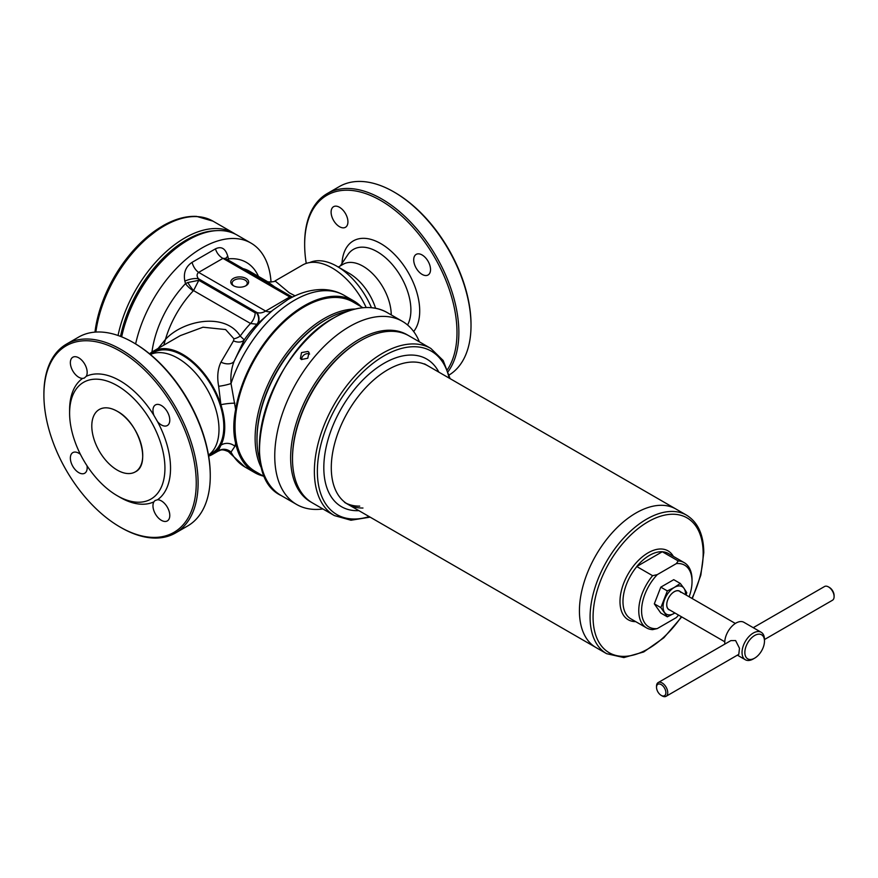 <?xml version="1.0" encoding="UTF-8"?>
<svg xmlns="http://www.w3.org/2000/svg" width="878" height="878" viewBox="0 0 878 878"><rect width="100%" height="100%" fill="white"/><g stroke="black" fill="none" stroke-linecap="round" stroke-linejoin="round"><path stroke-width="1.32" d="M87.01 465.757A11.897 6.87 60 0 1 84.716 473.231A11.897 6.87 60 0 1 78.768 472.638A11.897 6.87 60 0 1 70.997 462.157A11.897 6.87 60 0 1 72.819 452.62A11.897 6.87 60 0 1 78.768 453.213A11.897 6.87 60 0 1 80.436 454.365M157.524 499.758A11.897 6.87 60 0 1 161.376 500.899A11.897 6.87 60 0 1 169.147 511.391A11.897 6.87 60 0 1 167.325 520.917A11.897 6.87 60 0 1 161.376 520.325A11.897 6.87 60 0 1 153.891 501.854L154.956 500.581L157.524 499.758A71.37 41.211 -120 0 0 157.524 421.649L153.891 415.349A71.37 41.211 -120 0 0 120.066 380.8A71.37 41.211 -120 0 0 86.242 376.3L84.244 378.111L82.609 378.396A11.897 6.87 60 0 1 78.768 377.255A11.897 6.87 60 0 1 70.997 366.763A11.897 6.87 60 0 1 72.819 357.236A11.897 6.87 60 0 1 78.768 357.829A11.897 6.87 60 0 1 86.242 376.3M153.891 415.349A11.897 6.87 60 0 1 155.428 404.934A11.897 6.87 60 0 1 161.376 405.515A11.897 6.87 60 0 1 169.147 415.996A11.897 6.87 60 0 1 167.325 425.534A11.897 6.87 60 0 1 161.376 424.941A11.897 6.87 60 0 1 157.524 421.649M120.999 527.568L120.066 527.03A107.72 62.195 -120 0 0 196.244 483.054A107.72 62.195 -120 0 0 120.066 351.123A107.72 62.195 -120 0 0 43.9 395.1A107.72 62.195 -120 0 0 120.066 527.03L120.999 527.568A109.037 62.953 -120 0 0 175.523 532.968A109.037 62.953 -120 0 0 192.238 445.596A109.037 62.953 -120 0 0 120.999 349.51A109.037 62.953 -120 0 0 66.487 344.099A109.037 62.953 -120 0 0 43.9 394.024L43.9 395.1M175.523 532.968L187.672 525.955A109.037 62.953 -120 0 0 210.259 476.041L210.259 474.954A107.72 62.195 -120 0 0 134.093 343.035L133.149 342.486A109.037 62.953 -120 0 0 78.636 337.086L66.487 344.099M120.066 497.354L117.268 495.73A67.408 38.917 -120 0 0 164.932 468.215A67.408 38.917 -120 0 0 117.268 385.661A67.408 38.917 -120 0 0 69.603 413.176A67.408 38.917 -120 0 0 117.268 495.73L120.066 497.354A71.37 41.211 -120 0 0 153.891 501.854M82.609 378.396A71.37 41.211 -120 0 0 69.603 409.938L69.603 413.176M134.093 343.035L133.16 342.486A109.037 62.953 -120 0 0 133.149 342.486M210.259 476.041A109.037 62.953 -120 0 0 133.16 342.486M339.523 226.711A11.897 6.87 -120 0 0 345.46 227.292A11.897 6.87 -120 0 0 347.293 217.766A11.897 6.87 -120 0 0 339.523 207.285A11.897 6.87 -120 0 0 333.574 206.692A11.897 6.87 -120 0 0 331.741 216.218A11.897 6.87 -120 0 0 339.523 226.711M422.12 274.397A11.897 6.87 -120 0 0 428.069 274.99A11.897 6.87 -120 0 0 429.891 265.452A11.897 6.87 -120 0 0 422.12 254.971A11.897 6.87 -120 0 0 416.172 254.39A11.897 6.87 -120 0 0 414.35 263.916A11.897 6.87 -120 0 0 422.12 274.397M306.246 263.4A107.72 62.195 60 0 1 304.655 244.556L304.655 243.48A109.037 62.953 60 0 1 327.231 193.566L339.38 186.542A109.037 62.953 60 0 1 393.904 191.942L393.904 191.942A109.037 62.953 60 0 1 471.014 325.497A109.037 62.953 60 0 1 449.262 374.917M394.837 192.491L393.904 191.942L394.837 192.491A107.72 62.195 60 0 1 471.014 324.421L471.014 325.497M327.231 193.566A109.037 62.953 60 0 1 381.754 198.966A109.037 62.953 60 0 1 448.669 282.387A109.037 62.953 60 0 1 448.252 371.449M304.655 244.556A107.72 62.195 60 0 1 380.822 200.579A107.72 62.195 60 0 1 447.56 369.451M338.304 267.066L343.144 264.278A39.85 23.004 60 0 1 363.064 266.243A39.85 23.004 60 0 1 391.237 314.906M438.857 372.151A85.254 49.223 120 0 0 361.023 381.886A85.254 49.223 120 0 0 323.828 466.328A85.254 49.223 120 0 0 358.893 510.656M427.816 365.775A79.964 46.172 120 0 0 366.192 387.198A79.964 46.172 120 0 0 347.853 504.279A79.964 46.172 120 0 0 362.965 508.022M450.096 378.637L443.181 360.496L430.835 348.445L408.972 335.824A96.481 55.709 120 0 0 360.726 340.598A96.481 55.709 120 0 0 334.617 361.67A96.481 55.709 120 0 0 292.506 458.777A96.481 55.709 120 0 0 312.48 502.94L334.353 515.573L350.97 520.237L370.132 517.142M360.726 340.598L359.793 341.147A95.164 54.941 120 0 0 334.046 361.923A95.164 54.941 120 0 0 292.506 457.69L292.506 458.777M359.728 506.134A79.964 46.172 -60 0 1 346.25 503.281M680.702 592.332A10.569 6.102 120 0 0 679.517 591.223A10.569 6.102 120 0 0 669.684 596.162A10.569 6.102 120 0 0 667.752 608.432A10.569 6.102 120 0 0 668.948 609.541L724.767 641.774M680.406 591.739A10.701 6.179 120 0 0 670.166 595.46A10.701 6.179 120 0 0 667.73 608.564A10.701 6.179 120 0 0 669.837 610.056M667.346 590.927L660.871 607.62L667.346 616.828L674.919 612.987A15.859 9.153 -60 0 1 674.282 613.36A15.859 9.153 120 0 1 664.569 612.493A15.859 9.153 -60 0 1 664.569 599.542A15.859 9.153 -60 0 1 674.282 587.459L667.346 590.927L660.794 587.152L673.744 579.678L680.296 583.453L674.282 587.459A15.859 9.153 -60 0 1 683.995 588.326L680.296 583.453M667.346 616.828L660.794 613.053L654.319 603.845L660.794 587.152M654.319 603.845L660.871 607.62M686.113 595.032L686.772 592.672L683.995 588.326A15.859 9.153 -60 0 1 685.488 594.669M150.412 354.503A58.157 33.573 60 0 1 177.872 358.224A58.157 33.573 60 0 1 218.995 429.441A58.157 33.573 60 0 1 208.492 455.078M371.449 307.684A58.157 33.573 -120 0 0 337.042 266.33A58.157 33.573 -120 0 0 309.638 262.588M337.042 266.33A58.157 33.573 -120 0 0 337.031 266.33L349.181 273.343A40.981 23.662 60 0 1 375.586 308.255A40.97 23.651 60 0 0 348.72 273.069M158.139 348.423L165.448 339.435C183.217 320.064 225.317 312.085 240.21 336.065L244.249 339.874L234.163 361.176C231.485 367.992 230.442 375.444 231.024 383.543L235.633 409.433A99.126 57.235 -60 0 1 284.296 320.602A99.126 57.235 -60 0 1 353.746 300.891A99.126 57.235 -60 0 1 361.154 306.696M246.005 285.701A8.923 5.147 180 0 1 233.394 285.701A8.923 5.147 180 0 1 233.394 278.414A8.923 5.147 180 0 1 246.005 278.414A8.923 5.147 180 0 1 246.005 285.701L246.005 285.701M233.91 285.976A7.562 4.368 180 0 1 232.132 283.166A7.562 4.368 180 0 1 234.349 280.082A7.562 4.368 180 0 1 242.591 279.138A7.562 4.368 180 0 1 247.256 283.166A7.562 4.368 180 0 1 245.489 285.976M121.493 336.779A96.481 55.709 -60 0 1 187.354 240.506L188.298 239.968A97.809 56.466 -60 0 1 237.203 235.128L250.965 243.074A97.809 56.466 120 0 0 202.061 247.914A97.809 56.466 120 0 0 135.629 343.935M271.039 282.123A97.809 56.466 120 0 0 250.965 243.074M256.991 438.802A96.481 55.709 -60 0 1 325.211 320.097A96.481 55.709 -60 0 1 325.683 319.833M262.401 469.73A97.809 56.466 -60 0 1 324.278 318.484A97.809 56.466 -60 0 1 355.173 309.056M265.167 477.149L255.278 471.442A97.809 56.466 -60 0 1 240.287 393.07A97.809 56.466 -60 0 1 304.183 306.883A97.809 56.466 -60 0 1 353.088 302.032L362.965 307.739M208.657 456.121A59.474 34.341 -120 0 0 212.421 454.431A59.474 34.341 -120 0 0 220.905 445.256A59.474 34.341 -120 0 0 220.905 404.725A59.474 34.341 -120 0 0 182.69 354.361A59.474 34.341 -120 0 0 152.948 351.419A59.474 34.341 -120 0 0 149.611 353.834M234.909 403.189A10.569 1.427 -6.6 0 0 220.905 404.725L218.655 386.287C216.943 376.936 217.711 368.892 220.96 362.153L233.493 340.862L233.954 338.798L225.624 329.568L203.005 327.209L180.319 335.615M218.117 451.149L220.905 445.256A10.569 9.34 14 0 1 234.909 446.32L231.024 452.104L231.166 454.299L228.445 451.654C220.993 448.373 220.543 450.513 218.117 451.149L212.421 454.431M263.345 476.095A99.126 57.235 -60 0 1 254.62 472.584A99.126 57.235 -60 0 1 235.633 443.203L234.909 446.32M151.971 352.023A78.779 45.48 -60 0 1 185.51 283.616L187.826 282.529A9.252 1.394 -124.2 0 0 193.555 290.596L193.314 290.794A9.252 2.875 43.4 0 1 185.51 283.616L184.863 281.169C183.272 272.926 185.675 266.649 192.095 262.335L215.461 248.847C221.421 245.994 225.536 248.507 227.808 256.376L228.401 258.856A9.252 6.991 -95.5 0 0 228.456 260.195M366.181 307.541A59.474 34.341 60 0 0 332.224 268.031A59.474 34.341 60 0 0 302.482 265.079L275.044 280.927L289.29 292.813L295.063 295.853M150.347 354.449L153.606 352.561A58.157 33.573 60 0 1 182.69 355.436A58.157 33.573 60 0 1 220.674 406.69A58.157 33.573 60 0 1 211.763 453.289L208.503 455.177M274.627 286.854L266.967 281.311L249.451 271.192A72.698 41.968 120 0 0 243.041 268.624M220.96 362.153A10.569 6.442 -158.5 0 0 234.163 361.176A94.407 54.502 -60 0 1 273.003 310.044L257.002 324.256A10.569 8.571 47.8 0 0 256.947 312.524C259.647 313.391 262.555 312.908 265.661 311.075L290.936 296.27L225.372 258.417L222.957 258.362A10.569 6.497 56.6 0 1 215.461 248.847M291.112 297.807A10.569 5.114 67 0 1 289.959 297.049L222.957 258.362L198.647 272.389C196.683 274.057 196.595 276.164 198.406 278.721L198.801 280.301L255.169 312.842L256.947 312.524L198.406 278.721A10.569 3.83 -14 0 0 184.863 281.169M257.002 324.256L250.537 323.499L193.555 290.596L198.801 280.301L187.826 282.529M235.633 409.433C233.175 422.099 233.175 433.359 235.633 443.203M121.669 336.856A97.809 56.466 -60 0 1 188.298 239.968L187.354 240.506A96.481 55.709 -60 0 1 187.365 240.506M226.985 259.921L228.401 258.856A78.779 45.48 -60 0 1 258.483 276.416M225.679 258.593A10.569 3.83 166 0 1 227.808 256.376M271.84 311.01A10.569 6.958 51.9 0 1 265.661 311.075L198.647 272.389A10.569 5.685 63.2 0 1 192.095 262.335M233.493 340.862A10.569 7.243 -149.1 0 0 244.249 339.874A77.418 44.701 120 0 1 256.661 324.553A10.569 8.571 47.8 0 0 256.606 312.842M218.655 386.287A10.569 1.526 167.8 0 0 231.024 383.543A99.126 57.235 120 0 1 294.525 300.221A99.126 57.235 120 0 1 344.088 295.315L353.746 300.891M254.62 472.584L244.962 467.008A99.126 57.235 120 0 1 231.024 452.104A10.569 10.152 48.3 0 0 218.655 450.71M233.954 338.798A10.569 6.146 150.1 0 0 240.21 336.065A72.698 41.968 -60 0 1 250.537 323.499A10.569 6.102 -60 0 0 255.169 312.842M193.314 290.794A72.698 41.968 120 0 0 165.448 339.435L163.791 345.164M635.968 513.004A79.964 46.172 -60 0 1 675.95 509.042A79.964 46.172 120 0 0 635.968 513.004A79.964 46.172 120 0 0 583.727 583.464A79.964 46.172 120 0 0 595.986 647.536A79.964 46.172 -60 0 1 583.727 583.464A79.964 46.172 -60 0 1 635.968 513.004M689.131 596.777A35.691 20.6 120 0 0 692.04 581.532L692.04 579.908A37.666 21.752 120 0 0 684.236 562.666A37.666 21.752 120 0 0 678.189 560.921L662.308 551.746A37.677 21.752 120 0 0 636.726 566.519L652.617 575.694A37.666 21.752 120 0 0 638.767 610.66A37.666 21.752 120 0 0 646.57 627.913A37.666 21.752 120 0 0 652.617 629.647L657.282 628.582L676.334 617.574A35.691 20.6 120 0 0 678.562 615.094M692.04 581.532A35.691 20.6 120 0 0 676.334 563.61L678.189 560.921M652.617 575.694L657.282 574.618L676.334 563.61M657.282 574.618A35.691 20.6 120 0 0 641.577 610.66A35.691 20.6 120 0 0 657.282 628.582M662.308 551.746L636.726 566.519M764.475 641.149A13.883 8.012 120 0 0 754.663 635.485A13.883 8.012 120 0 0 744.851 652.486A13.883 8.012 120 0 0 754.663 658.149A13.883 8.012 120 0 0 764.475 641.149L764.475 639.535L832.454 600.267A7.935 4.577 -120 0 0 834.1 596.634A7.935 4.577 -120 0 0 828.492 586.921L828.492 586.921A7.935 4.577 -120 0 0 824.53 586.526L753.247 627.682M829.425 587.459L828.492 586.921L829.425 587.459A6.607 3.819 60 0 1 834.1 595.558L834.1 596.634M764.475 639.535A15.859 9.153 120 0 0 761.193 632.27A15.859 9.153 120 0 0 753.258 633.06A15.859 9.153 120 0 0 742.898 647.031A15.859 9.153 120 0 0 745.323 659.74A15.859 9.153 120 0 0 753.258 658.961L754.663 658.149L753.258 658.961M666.095 696.309L738.793 654.34L739.485 648.26L735.599 640.556L730.858 640.611L658.171 682.579A7.935 4.577 60 0 1 662.133 682.963A7.935 4.577 60 0 1 667.313 689.954A7.935 4.577 60 0 1 666.095 696.309A7.935 4.577 60 0 1 662.133 695.914L661.2 695.376A6.607 3.819 -120 0 0 665.875 692.676A6.607 3.819 -120 0 0 661.2 684.588A6.607 3.819 -120 0 0 656.524 687.287A6.607 3.819 -120 0 0 661.2 695.376L662.133 695.914M761.193 632.27L743.896 622.293A15.859 9.153 120 0 0 735.973 623.073A15.859 9.153 120 0 0 724.844 644.079M656.524 687.287L656.524 686.201A7.935 4.577 60 0 1 658.171 682.579M215.615 230.694A96.481 55.709 120 0 0 186.421 239.968A96.481 55.709 120 0 0 120.527 336.406M235.425 234.174A97.809 56.466 120 0 0 233.713 233.109A97.809 56.466 120 0 0 184.808 237.96A97.809 56.466 120 0 0 118.047 335.495M408.029 335.297A96.481 55.709 120 0 0 358.861 339.523A96.481 55.709 120 0 0 295.579 425.402A96.481 55.709 120 0 0 311.558 502.381M322.895 508.955A105.733 61.043 -60 0 1 296.643 504.477A105.733 61.043 -60 0 1 280.444 419.75A105.733 61.043 -60 0 1 349.51 326.572A105.733 61.043 -60 0 1 402.387 321.337A105.733 61.043 -60 0 1 419.388 341.838M309.605 354.043A5.29 4.17 -35.1 0 0 304.205 354.8A5.29 4.17 -35.1 0 0 301.692 359.618M301.461 359.497L300.364 358.509L301.538 352.583L307.937 351.441L309.023 352.429L307.772 358.235L301.461 359.497M259.701 459.94A97.809 56.466 -60 0 1 326.144 319.559A97.809 56.466 -60 0 1 345.339 311.613M259.394 447.198A105.722 61.043 -60 0 1 334.145 317.715A105.733 61.043 -60 0 1 387.022 312.469C372.305 304.457 354.679 306.202 334.156 317.704C270.117 350.695 233.581 473.714 281.289 495.609A105.733 61.043 -60 0 1 265.079 410.882A105.733 61.043 -60 0 1 334.156 317.704M117.268 470.103A36.02 20.798 -120 0 0 135.278 471.892A36.02 20.798 -120 0 0 140.798 443.028A36.02 20.798 -120 0 0 117.268 411.288A36.02 20.798 -120 0 0 91.795 425.995A36.02 20.798 -120 0 0 117.268 470.103A36.02 20.798 -120 0 0 142.73 455.397A36.02 20.798 -120 0 0 117.268 411.288A36.02 20.798 -120 0 0 99.258 409.499A36.02 20.798 -120 0 0 93.737 438.363A36.02 20.798 -120 0 0 117.268 470.103M340.357 265.88L347.831 254.708A47.599 27.481 60 0 1 377.233 251.734A47.599 27.481 60 0 1 407.557 324.981M342.003 263.422A54.996 31.751 60 0 1 380.822 243.623A54.996 31.751 60 0 1 414.899 286.557A54.996 31.751 60 0 1 413.67 331.533M430.835 348.445A96.481 55.709 120 0 0 356.49 374.302A96.481 55.709 120 0 0 334.353 515.573M449.13 378.089A94.374 54.48 120 0 0 358.553 376.432A94.374 54.48 120 0 0 317.595 477.698A94.374 54.48 120 0 0 369.166 516.593M691.963 598.412A77.846 44.943 120 0 0 703.168 553.524A77.846 44.943 120 0 0 648.118 521.741A77.846 44.943 120 0 0 593.067 617.08A77.846 44.943 120 0 0 623.632 656.371A77.846 44.943 120 0 0 681.394 616.729M424.546 363.887L686.607 515.188A79.964 46.172 120 0 0 646.625 519.15A79.964 46.172 120 0 0 590.082 617.08A79.964 46.172 120 0 0 606.643 653.693L623.863 657.578L643.728 651.959L663.823 637.79L681.734 616.927M636.824 566.573A37.666 21.752 120 0 0 622.974 601.551A37.666 21.752 120 0 0 630.777 618.792L646.57 627.913M673.349 556.378A39.784 22.971 120 0 0 641.73 557.354A39.784 22.971 120 0 0 619.989 601.551A39.784 22.971 120 0 0 635.683 621.624M684.236 562.666L668.443 553.546A37.666 21.752 120 0 0 662.396 551.801M94.945 332.136L102.781 301.165L118.047 270.742L138.867 244.578L162.759 225.855C174.612 219.039 185.906 215.889 196.628 216.405L212.981 221.146A97.809 56.466 120 0 0 164.076 225.986A97.809 56.466 120 0 0 95.867 332.071M162.551 226.03A96.679 55.819 120 0 0 94.967 332.125M261.765 467.436L259.46 459.04A97.809 56.466 -60 0 1 326.155 319.559A97.809 56.466 -60 0 1 344.944 311.723M259.592 459.545A97.809 56.466 -60 0 1 326.155 319.559A97.809 56.466 -60 0 1 344.439 311.855L352.857 309.649M135.278 471.892C151.521 464.451 139.086 422.516 117.268 411.288C110.277 407.37 104.273 406.777 99.258 409.499M344.088 295.315C337.426 291.529 330.15 289.597 322.259 289.52C310.801 289.542 299.354 292.901 287.918 299.563L273.003 310.044M152.948 351.419L180.385 335.572M244.962 467.008L231.166 454.299M292.615 297.038L290.936 296.27M275.044 280.927C276.208 281.904 265.595 282.343 266.967 281.311M606.643 653.693L344.582 502.392M686.607 515.188C697.9 522.223 703.629 534.713 703.783 552.657L700.831 575.156L692.303 598.609M737.388 655.153L745.323 659.74M679.517 591.223L735.347 623.457M212.981 221.146L233.713 233.109M402.387 321.337L387.022 312.469M296.643 504.477L281.289 495.609"/></g></svg>
